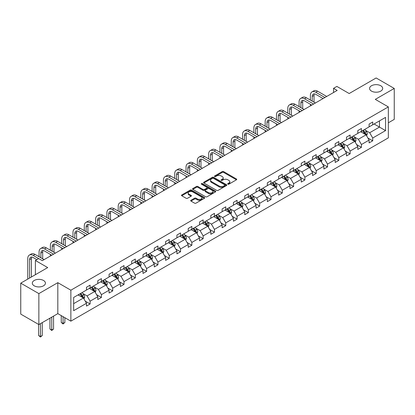 <?xml version="1.0" encoding="UTF-8"?>
<svg xmlns="http://www.w3.org/2000/svg" width="415" height="415" viewBox="0 0 415 415"><rect width="100%" height="100%" fill="white"/><g stroke="black" fill="none" stroke-linecap="round" stroke-linejoin="round"><path stroke-width="0.62" d="M43.502 280.473A6.557 3.787 0 0 0 36.359 279.648A6.557 3.787 0 0 0 32.308 283.149A6.557 3.787 0 0 0 34.227 285.826A6.557 3.787 0 0 0 41.376 286.646A6.557 3.787 0 0 0 45.427 283.149A6.557 3.787 0 0 0 43.502 280.473M380.773 85.755A6.557 3.787 0 0 0 373.625 84.93A6.557 3.787 0 0 0 369.573 88.431A6.557 3.787 0 0 0 371.498 91.108A6.557 3.787 0 0 0 378.641 91.928A6.557 3.787 0 0 0 382.692 88.431A6.557 3.787 0 0 0 380.773 85.755M227.882 184.172A0.706 0.405 0 0 0 228.878 184.172L236.436 179.804A1.006 0.581 0 0 0 236.732 179.394A1.006 0.581 0 0 0 236.436 178.984L223.633 171.592A1.006 0.581 0 0 0 222.212 171.592L214.654 175.955A0.706 0.405 0 0 0 214.446 176.245A0.706 0.405 0 0 0 214.654 176.531A0.706 0.405 0 0 0 215.65 176.531L216.625 175.965A3.221 1.857 0 0 1 221.179 175.965L222.248 176.583A3.221 1.857 0 0 1 223.187 177.895A3.221 1.857 0 0 1 222.248 179.213L221.268 179.773A0.706 0.405 0 0 0 221.06 180.063A0.706 0.405 0 0 0 221.268 180.349A0.706 0.405 0 0 0 222.264 180.349L223.244 179.783A3.221 1.857 0 0 1 227.794 179.783L228.862 180.401A3.221 1.857 0 0 1 229.806 181.718A3.221 1.857 0 0 1 228.862 183.031L227.882 183.596A0.706 0.405 0 0 0 227.679 183.881A0.706 0.405 0 0 0 227.882 184.172L227.882 183.596M388.341 122.799L394.25 119.39L394.25 88.431L376.135 77.968L349.176 93.536L336.856 86.424L333.556 88.328L333.556 92.509M38.865 324.572L57.82 313.631L57.82 282.667L38.865 293.607L38.865 324.572L20.75 314.108L20.75 283.149L47.709 267.587L35.389 260.47L35.389 274.699M38.865 293.607L20.75 283.149M190.983 200.258A1.006 0.581 0 0 0 190.687 200.668A1.006 0.581 0 0 0 190.983 201.078L194.578 203.153A1.006 0.581 0 0 0 195.999 203.153L204.393 198.308A1.006 0.581 0 0 0 204.688 197.898A1.006 0.581 0 0 0 204.393 197.488L191.59 190.096A1.006 0.581 0 0 0 190.169 190.096L181.77 194.941A1.006 0.581 0 0 0 181.48 195.351A1.006 0.581 0 0 0 181.77 195.761L186.112 198.266A1.006 0.581 0 0 0 187.533 198.266L191.128 196.191A1.006 0.581 0 0 0 191.419 195.781A1.006 0.581 0 0 0 191.128 195.372L188.975 194.127A2.692 1.551 0 0 1 188.187 193.032A2.692 1.551 0 0 1 189.847 191.595A2.692 1.551 0 0 1 192.778 191.932L201.208 196.798A2.692 1.551 0 0 1 201.996 197.898A2.692 1.551 0 0 1 200.336 199.33A2.692 1.551 0 0 1 197.405 198.993L195.999 198.183A1.006 0.581 0 0 0 194.578 198.183L190.983 200.258L190.983 201.078M35.389 260.47L38.688 258.566L42.309 260.662L337.182 90.418L333.556 88.328M57.82 282.667L70.861 290.199L388.341 106.904L388.341 137.863L70.861 321.158L70.861 290.199M394.25 88.431L375.3 99.372L388.341 106.904M216.697 190.381A1.006 0.581 0 0 0 218.119 190.381L226.512 185.536A1.006 0.581 0 0 0 226.808 185.126A1.006 0.581 0 0 0 226.512 184.711L213.709 177.319A1.006 0.581 0 0 0 212.288 177.319L203.895 182.169A1.006 0.581 0 0 0 203.599 182.579A1.006 0.581 0 0 0 203.895 182.989L216.697 190.381M201.721 184.322A0.706 0.405 0 0 1 202.437 184.421L202.437 183.586L215.452 191.102A1.006 0.581 0 0 1 215.748 191.512A1.006 0.581 0 0 1 215.452 191.922L207.059 196.767A1.006 0.581 0 0 1 205.638 196.767L192.835 189.375L196.425 187.315L196.425 186.48L192.835 188.555A1.006 0.581 0 0 0 192.539 188.965A1.006 0.581 0 0 0 192.835 189.375L192.835 188.555M196.425 187.315A1.006 0.581 0 0 1 197.846 187.315L197.846 186.48A1.006 0.581 0 0 0 196.425 186.48M197.846 186.48L203.039 189.479A1.006 0.581 0 0 0 204.465 189.479L206.846 188.104A1.006 0.581 0 0 0 207.142 187.689A1.006 0.581 0 0 0 206.846 187.279L201.441 184.161A0.706 0.405 0 0 1 201.234 183.871A0.706 0.405 0 0 1 201.669 183.497A0.706 0.405 0 0 1 202.437 183.586M73.652 297.456L86.481 290.054L86.481 287.247L90.102 285.157L90.102 287.958L97.784 283.523L97.784 280.722L101.405 278.631L101.405 281.432L109.088 276.997L109.088 274.196L112.714 272.105L112.714 274.906L120.392 270.471L120.392 267.67L124.018 265.574L124.018 268.381L131.7 263.945L131.7 261.139L135.321 259.048L135.321 261.855L143.004 257.419L143.004 254.613L146.625 252.522L146.625 255.324L154.307 250.888L154.307 248.087L157.933 245.996L157.933 248.798L165.611 244.362L165.611 241.561L169.237 239.471L169.237 242.272L176.92 237.837L176.92 235.035L180.541 232.94L180.541 235.746L188.223 231.311L188.223 228.509L191.849 226.414L191.849 229.22L199.527 224.785L199.527 221.978L203.153 219.888L203.153 222.689L210.836 218.259L210.836 215.452L214.456 213.362L214.456 216.163L222.139 211.728L222.139 208.927L225.76 206.836L225.76 209.637L233.443 205.202L233.443 202.401L237.069 200.305L237.069 203.111L244.746 198.676L244.746 195.875L248.372 193.779L248.372 196.585L256.055 192.15L256.055 189.344L259.676 187.253L259.676 190.054L267.359 185.624L267.359 182.818L270.979 180.727L270.979 183.529L278.662 179.093L278.662 176.292L282.288 174.201L282.288 177.003L289.971 172.567L289.971 169.766L293.592 167.67L293.592 170.477L301.274 166.042L301.274 163.24L304.895 161.144L304.895 163.951L312.578 159.516L312.578 156.709L316.204 154.619L316.204 157.42L323.882 152.99L323.882 150.183L327.508 148.093L327.508 150.894L335.19 146.459L335.19 143.657L338.811 141.567L338.811 144.368L346.494 139.933L346.494 137.132L350.115 135.041L350.115 137.842L357.797 133.407L357.797 130.606L361.424 128.51L361.424 131.316L369.106 126.881L369.106 124.075L372.727 121.984L372.727 124.791L385.556 117.383L385.556 130.606L372.727 138.008L372.727 140.815L369.106 142.905L369.106 140.099L361.424 144.534L361.424 147.341L357.797 149.431L357.797 146.63L350.115 151.065L350.115 153.866L346.494 155.957L346.494 153.156L338.811 157.591L338.811 160.392L335.19 162.483L335.19 159.682L327.508 164.117L327.508 166.918L323.882 169.014L323.882 166.208L316.204 170.643L316.204 173.449L312.578 175.54L312.578 172.733L304.895 177.169L304.895 179.975L301.274 182.066L301.274 179.264L293.592 183.7L293.592 186.501L289.971 188.592L289.971 185.79L282.288 190.226L282.288 193.027L278.662 195.117L278.662 192.316L270.979 196.751L270.979 199.553L267.359 201.649L267.359 198.842L259.676 203.277L259.676 206.084L256.055 208.174L256.055 205.368L248.372 209.803L248.372 212.61L244.746 214.7L244.746 211.899L237.069 216.334L237.069 219.136L233.443 221.226L233.443 218.425L225.76 222.86L225.76 225.661L222.139 227.752L222.139 224.951L214.456 229.386L214.456 232.187L210.836 234.283L210.836 231.477L203.153 235.912L203.153 238.718L199.527 240.809L199.527 238.003L191.849 242.438L191.849 245.244L188.223 247.335L188.223 244.534L180.541 248.969L180.541 251.77L176.92 253.861L176.92 251.059L169.237 255.495L169.237 258.296L165.611 260.387L165.611 257.585L157.933 262.021L157.933 264.822L154.307 266.918L154.307 264.111L146.625 268.546L146.625 271.348L143.004 273.444L143.004 270.637L135.321 275.072L135.321 277.879L131.7 279.969L131.7 277.168L124.018 281.598L124.018 284.405L120.392 286.495L120.392 283.694L112.714 288.129L112.714 290.931L109.088 293.021L109.088 290.22L101.405 294.655L101.405 297.456L97.784 299.552L97.784 296.746L90.102 301.181L90.102 303.982L86.481 306.078L86.481 303.272L73.652 310.679L73.652 297.456M89.375 288.378L94.739 291.475L87.057 295.911L82.865 293.488M87.057 295.911L90.102 301.181M94.739 291.475L97.784 296.746M86.481 289.385L87.057 289.717L90.102 287.958M100.684 281.852L106.043 284.949L98.365 289.385L94.169 286.962M98.365 289.385L101.405 294.655M106.043 284.949L109.088 290.22M97.784 282.854L98.365 283.191L101.405 281.432M111.988 275.327L117.352 278.424L109.669 282.854L105.472 280.436M109.669 282.854L112.714 288.129M117.352 278.424L120.392 283.694M109.088 276.328L109.669 276.665L112.714 274.906M123.291 268.796L128.655 271.892L120.973 276.328L116.781 273.905M120.973 276.328L124.018 281.598M128.655 271.892L131.7 277.168M120.392 269.802L120.973 270.139L124.018 268.381M134.595 262.27L139.959 265.367L132.276 269.802L128.085 267.379M132.276 269.802L135.321 275.072M139.959 265.367L143.004 270.637M131.7 263.276L132.276 263.608L135.321 261.855M145.904 255.744L151.262 258.841L143.585 263.276L139.388 260.853M143.585 263.276L146.625 268.546M151.262 258.841L154.307 264.111M143.004 256.75L143.585 257.082L146.625 255.324M157.207 249.218L162.571 252.315L154.888 256.75L150.692 254.328M154.888 256.75L157.933 262.021M162.571 252.315L165.611 257.585M154.307 250.219L154.888 250.556L157.933 248.798M168.511 242.692L173.875 245.789L166.192 250.219L162 247.802M166.192 250.219L169.237 255.495M173.875 245.789L176.92 251.059M165.611 243.693L166.192 244.03L169.237 242.272M179.82 236.161L185.178 239.258L177.501 243.693L173.304 241.271M177.501 243.693L180.541 248.969M185.178 239.258L188.223 244.534M176.92 237.167L177.501 237.505L180.541 235.746M191.123 229.635L196.487 232.732L188.804 237.167L184.608 234.745M188.804 237.167L191.849 242.438M196.487 232.732L199.527 238.003M188.223 230.641L188.804 230.973L191.849 229.22M202.427 223.109L207.791 226.206L200.108 230.641L195.916 228.219M200.108 230.641L203.153 235.912M207.791 226.206L210.836 231.477M199.527 224.116L200.108 224.448L203.153 222.689M213.73 216.583L219.094 219.68L211.411 224.116L207.22 221.693M211.411 224.116L214.456 229.386M219.094 219.68L222.139 224.951M210.836 217.585L211.411 217.922L214.456 216.163M225.039 210.057L230.398 213.154L222.72 217.585L218.523 215.167M222.72 217.585L225.76 222.86M230.398 213.154L233.443 218.425M222.139 211.059L222.72 211.396L225.76 209.637M236.343 203.532L241.706 206.623L234.024 211.059L229.827 208.636M234.024 211.059L237.069 216.334M241.706 206.623L244.746 211.899M233.443 204.533L234.024 204.87L237.069 203.111M247.646 197.001L253.01 200.097L245.327 204.533L241.136 202.11M245.327 204.533L248.372 209.803M253.01 200.097L256.055 205.368M244.746 198.007L245.327 198.339L248.372 196.585M258.95 190.475L264.314 193.572L256.631 198.007L252.439 195.584M256.631 198.007L259.676 203.277M264.314 193.572L267.359 198.842M256.055 191.481L256.631 191.813L259.676 190.054M270.258 183.949L275.622 187.046L267.94 191.481L263.743 189.058M267.94 191.481L270.979 196.751M275.622 187.046L278.662 192.316M267.359 184.95L267.94 185.287L270.979 183.529M281.562 177.423L286.926 180.52L279.243 184.955L275.046 182.533M279.243 184.955L282.288 190.226M286.926 180.52L289.971 185.79M278.662 178.424L279.243 178.761L282.288 177.003M292.865 170.897L298.229 173.989L290.547 178.424L286.355 176.001M290.547 178.424L293.592 183.7M298.229 173.989L301.274 179.264M289.971 171.898L290.547 172.235L293.592 170.477M304.174 164.366L309.533 167.463L301.855 171.898L297.659 169.476M301.855 171.898L304.895 177.169M309.533 167.463L312.578 172.733M301.274 165.372L301.855 165.704L304.895 163.951M315.478 157.84L320.842 160.937L313.159 165.372L308.962 162.95M313.159 165.372L316.204 170.643M320.842 160.937L323.882 166.208M312.578 158.846L313.159 159.178L316.204 157.42M326.781 151.314L332.145 154.411L324.463 158.846L320.271 156.424M324.463 158.846L327.508 164.117M332.145 154.411L335.19 159.682M323.882 152.321L324.463 152.653L327.508 150.894M338.085 144.788L343.449 147.885L335.766 152.321L331.575 149.898M335.766 152.321L338.811 157.591M343.449 147.885L346.494 153.156M335.19 145.79L335.766 146.127L338.811 144.368M349.394 138.262L354.752 141.354L347.075 145.79L342.878 143.372M347.075 145.79L350.115 151.065M354.752 141.354L357.797 146.63M346.494 139.264L347.075 139.601L350.115 137.842M360.697 131.731L366.061 134.828L358.378 139.264L354.182 136.841M358.378 139.264L361.424 144.534M366.061 134.828L369.106 140.099M357.797 132.738L358.378 133.07L361.424 131.316M374.102 123.992L379.466 127.089L369.682 132.738L365.49 130.315M369.682 132.738L372.727 138.008M385.556 130.606L379.466 127.089L379.466 120.895L385.556 117.383M57.82 313.631L70.861 321.158M369.106 126.212L369.682 126.544L372.727 124.791M73.652 303.65L83.436 298.001L78.072 294.904M83.436 298.001L86.481 303.272M367.908 138.029L372.727 140.815M356.604 144.555L361.424 147.341M345.296 151.086L350.115 153.866M333.992 157.612L338.811 160.392M322.688 164.138L327.508 166.918M311.385 170.664L316.204 173.449M300.076 177.189L304.895 179.975M288.773 183.721L293.592 186.501M277.469 190.246L282.288 193.027M266.165 196.772L270.979 199.553M254.857 203.298L259.676 206.084M243.553 209.824L248.372 212.61M232.25 216.355L237.069 219.136M220.941 222.881L225.76 225.661M209.637 229.407L214.456 232.187M198.334 235.933L203.153 238.718M187.03 242.459L191.849 245.244M175.721 248.99L180.541 251.77M164.418 255.516L169.237 258.296M153.114 262.041L157.933 264.822M141.806 268.567L146.625 271.348M130.502 275.093L135.321 277.879M119.198 281.624L124.018 284.405M107.895 288.15L112.714 290.931M96.586 294.676L101.405 297.456M85.283 301.202L90.102 303.982M228.167 184.27L228.862 183.866A3.221 1.857 0 0 0 229.806 182.553L229.806 181.718M223.187 177.895L223.187 178.735A3.221 1.857 0 0 1 222.248 180.048L221.548 180.447M236.426 179.814L223.633 172.427A1.006 0.581 0 0 0 222.212 172.427L214.934 176.629M226.512 184.711L226.512 185.536L213.709 178.16A1.006 0.581 0 0 0 212.288 178.16L203.91 182.994M224.738 185.412A0.706 0.405 0 0 0 224.94 185.126A0.706 0.405 0 0 0 224.738 184.836L213.497 178.346A0.706 0.405 0 0 0 212.501 178.346L211.468 178.943A3.221 1.857 0 0 0 210.53 180.26A3.221 1.857 0 0 0 211.468 181.573L219.151 186.008A3.221 1.857 0 0 0 223.706 186.008L224.738 185.412L224.738 186.247A0.706 0.405 0 0 0 224.94 185.962L224.94 185.126M210.53 180.26L210.53 181.096A3.221 1.857 0 0 0 211.468 182.408L211.468 181.573M224.738 186.247L223.706 186.843A3.221 1.857 0 0 1 219.151 186.843L211.468 182.408M197.846 187.315L203.039 190.314A1.006 0.581 0 0 0 204.465 190.314L206.846 188.939A1.006 0.581 0 0 0 207.142 188.529L207.142 187.689M202.437 184.421L215.442 191.927M208.429 192.586A2.692 1.551 0 0 0 211.36 192.923A2.692 1.551 0 0 0 213.025 191.491A2.692 1.551 0 0 0 212.236 190.392L209.264 188.675A1.006 0.581 0 0 0 207.842 188.675L205.461 190.054A1.006 0.581 0 0 0 205.166 190.464A1.006 0.581 0 0 0 205.461 190.874L208.429 192.586L208.429 193.426A2.692 1.551 0 0 0 211.36 193.763A2.692 1.551 0 0 0 213.025 192.327L213.025 191.491M205.166 190.464L205.166 191.299A1.006 0.581 0 0 0 205.461 191.709L205.461 190.874M208.429 193.426L205.461 191.709M201.996 197.898L201.996 198.733A2.692 1.551 0 0 1 200.336 200.17A2.692 1.551 0 0 1 197.405 199.833L195.999 199.018A1.006 0.581 0 0 0 194.578 199.018L190.999 201.088M188.187 193.032L188.187 193.867A2.692 1.551 0 0 0 188.975 194.967L188.975 194.127M191.113 196.202L188.975 194.967M204.393 197.488L204.393 198.308L191.59 190.931A1.006 0.581 0 0 0 190.169 190.931L181.786 195.771M366.611 135.783L367.275 133.858A2.718 1.567 -120 0 0 366.409 131.545L364.785 129.376M361.864 132.406L361.159 131.467M365.657 134.6L365.812 133.972A2.718 1.567 -120 0 0 365.034 132.344L363.405 130.17M362.726 130.564L364.515 132.95A1.385 0.799 60 0 1 364.769 133.371L365.812 133.972M362.539 130.673L364.163 132.841A2.718 1.567 60 0 1 364.842 134.128M310.389 100.093L310.389 95.409A7.688 4.435 60 0 1 311.981 91.891L313.792 90.844A7.688 4.435 60 0 1 317.636 91.222L326.709 96.462M311.981 91.891A7.688 4.435 60 0 1 315.825 92.27L324.898 97.509M323.088 98.557L315.825 94.361A5.125 2.957 -120 0 0 313.263 94.106A5.125 2.957 -120 0 0 312.199 96.456L312.199 101.141M314.337 93.873A5.125 2.957 -120 0 0 314.015 95.409L314.015 102.189M310.389 105.887L310.389 104.279M355.307 142.309L355.971 140.384A2.718 1.567 -120 0 0 355.105 138.071L353.476 135.902M350.561 138.937L349.855 137.993M354.353 141.126L354.503 140.503A2.718 1.567 -120 0 0 353.73 138.869L352.102 136.696M351.422 137.09L353.212 139.482A1.385 0.799 60 0 1 353.461 139.902L354.503 140.503M351.23 137.199L352.859 139.367A2.718 1.567 60 0 1 353.533 140.654M343.999 148.84L344.668 146.91A2.718 1.567 -120 0 0 343.802 144.602L342.173 142.428M339.257 145.463L338.552 144.519M343.049 147.652L343.2 147.029A2.718 1.567 -120 0 0 342.422 145.395L340.798 143.222M340.118 143.616L341.908 146.007A1.385 0.799 60 0 1 342.157 146.428L343.2 147.029M339.927 143.725L341.555 145.898A2.718 1.567 60 0 1 342.23 147.18M299.085 106.624L299.085 101.934A7.688 4.435 60 0 1 300.678 98.417L302.488 97.369A7.688 4.435 60 0 1 306.332 97.753L315.405 102.987M300.678 98.417A7.688 4.435 60 0 1 304.522 98.796L313.595 104.035M311.779 105.083L304.522 100.892A5.125 2.957 -120 0 0 301.959 100.638A5.125 2.957 -120 0 0 300.896 102.982L300.896 107.667M303.028 100.399A5.125 2.957 -120 0 0 302.706 101.934L302.706 108.714M299.085 112.413L299.085 110.805M287.782 113.15L287.782 108.46A7.688 4.435 60 0 1 289.374 104.943L291.185 103.895A7.688 4.435 60 0 1 295.029 104.279L304.102 109.519M289.374 104.943A7.688 4.435 60 0 1 293.213 105.327L302.286 110.561M300.476 111.609L293.213 107.418A5.125 2.957 -120 0 0 290.65 107.163A5.125 2.957 -120 0 0 289.592 109.508L289.592 114.192M291.724 106.925A5.125 2.957 -120 0 0 291.403 108.46L291.403 115.24M287.782 118.939L287.782 117.331M332.695 155.366L333.364 153.441A2.718 1.567 -120 0 0 332.498 151.127L330.869 148.954M327.949 151.989L327.243 151.044M331.746 154.178L331.896 153.555A2.718 1.567 -120 0 0 331.118 151.921L329.489 149.748M328.81 150.142L330.599 152.533A1.385 0.799 60 0 1 330.854 152.953L331.896 153.555M328.623 150.251L330.247 152.424A2.718 1.567 60 0 1 330.926 153.706M276.473 119.676L276.473 114.991A7.688 4.435 60 0 1 278.066 111.469L279.881 110.426A7.688 4.435 60 0 1 283.72 110.805L292.793 116.044M278.066 111.469A7.688 4.435 60 0 1 281.91 111.853L290.982 117.087M289.172 118.135L281.91 113.943A5.125 2.957 -120 0 0 279.347 113.689A5.125 2.957 -120 0 0 278.289 116.034L278.289 120.724M280.421 113.451A5.125 2.957 -120 0 0 280.099 114.991L280.099 121.766M276.473 125.465L276.473 123.857M321.392 161.892L322.056 159.967A2.718 1.567 -120 0 0 321.189 157.653L319.566 155.48M316.645 158.514L315.94 157.576M320.437 160.704L320.593 160.081A2.718 1.567 -120 0 0 319.815 158.447L318.186 156.279M317.506 156.668L319.296 159.059A1.385 0.799 60 0 1 319.55 159.479L320.593 160.081M317.319 156.777L318.943 158.95A2.718 1.567 60 0 1 319.623 160.232M265.169 126.202L265.169 121.517A7.688 4.435 60 0 1 266.762 118L268.572 116.952A7.688 4.435 60 0 1 272.416 117.331L281.489 122.57M266.762 118A7.688 4.435 60 0 1 270.606 118.379L279.679 123.618M277.868 124.661L270.606 120.469A5.125 2.957 -120 0 0 268.043 120.215A5.125 2.957 -120 0 0 266.98 122.56L266.98 127.249M269.112 119.982A5.125 2.957 -120 0 0 268.796 121.517L268.796 128.292M265.169 131.991L265.169 130.388M310.088 168.417L310.752 166.493A2.718 1.567 -120 0 0 309.886 164.179L308.257 162.011M305.341 165.04L304.636 164.101M309.134 167.235L309.284 166.607A2.718 1.567 -120 0 0 308.511 164.973L306.882 162.804M306.203 163.199L307.992 165.585A1.385 0.799 60 0 1 308.241 166.005L309.284 166.607M306.011 163.308L307.639 165.476A2.718 1.567 60 0 1 308.314 166.757M253.866 132.727L253.866 128.043A7.688 4.435 60 0 1 255.458 124.526L257.269 123.478A7.688 4.435 60 0 1 261.113 123.857L270.186 129.096M255.458 124.526A7.688 4.435 60 0 1 259.302 124.905L268.375 130.144M266.56 131.192L259.302 126.995A5.125 2.957 -120 0 0 256.74 126.741A5.125 2.957 -120 0 0 255.676 129.091L255.676 133.775M257.808 126.508A5.125 2.957 -120 0 0 257.487 128.043L257.487 134.823M253.866 138.522L253.866 136.914M298.779 174.943L299.448 173.019A2.718 1.567 -120 0 0 298.582 170.705L296.953 168.537M294.038 171.571L293.332 170.627M297.83 173.761L297.98 173.138A2.718 1.567 -120 0 0 297.202 171.504L295.579 169.33M294.894 169.725L296.689 172.116A1.385 0.799 60 0 1 296.938 172.536L297.98 173.138M294.707 169.834L296.336 172.002A2.718 1.567 60 0 1 297.01 173.288M242.562 139.258L242.562 134.569A7.688 4.435 60 0 1 244.15 131.052L245.965 130.004A7.688 4.435 60 0 1 249.809 130.388L258.882 135.622M244.15 131.052A7.688 4.435 60 0 1 247.994 131.431L257.067 136.67M255.256 137.718L247.994 133.526A5.125 2.957 -120 0 0 245.431 133.272A5.125 2.957 -120 0 0 244.373 135.617L244.373 140.301M246.505 133.033A5.125 2.957 -120 0 0 246.183 134.569L246.183 141.349M242.562 145.048L242.562 143.44M287.476 181.469L288.14 179.545A2.718 1.567 -120 0 0 287.273 177.236L285.65 175.063M282.729 178.097L282.024 177.153M286.526 180.286L286.677 179.664A2.718 1.567 -120 0 0 285.899 178.03L284.27 175.856M283.59 176.251L285.38 178.642A1.385 0.799 60 0 1 285.634 179.062L286.677 179.664M283.404 176.359L285.027 178.533A2.718 1.567 60 0 1 285.707 179.814M231.254 145.784L231.254 141.095A7.688 4.435 60 0 1 232.846 137.578L234.657 136.53A7.688 4.435 60 0 1 238.501 136.914L247.573 142.153M232.846 137.578A7.688 4.435 60 0 1 236.69 137.956L245.763 143.196M243.953 144.244L236.69 140.052A5.125 2.957 -120 0 0 234.127 139.798A5.125 2.957 -120 0 0 233.069 142.143L233.069 146.827M235.201 139.559A5.125 2.957 -120 0 0 234.88 141.095L234.88 147.875M231.254 151.574L231.254 149.965M276.172 188L276.836 186.076A2.718 1.567 -120 0 0 275.97 183.762L274.341 181.588M271.426 184.623L270.72 183.679M275.218 186.812L275.373 186.19A2.718 1.567 -120 0 0 274.595 184.556L272.966 182.382M272.287 182.776L274.076 185.168A1.385 0.799 60 0 1 274.331 185.588L275.373 186.19M272.095 182.885L273.724 185.059A2.718 1.567 60 0 1 274.403 186.34M219.95 152.31L219.95 147.626A7.688 4.435 60 0 1 221.543 144.104L223.353 143.061A7.688 4.435 60 0 1 227.197 143.44L236.27 148.679M221.543 144.104A7.688 4.435 60 0 1 225.387 144.487L234.459 149.722M232.644 150.769L225.387 146.578A5.125 2.957 -120 0 0 222.824 146.324A5.125 2.957 -120 0 0 221.76 148.669L221.76 153.358M223.893 146.085A5.125 2.957 -120 0 0 223.571 147.626L223.571 154.401M219.95 158.099L219.95 156.491M264.863 194.526L265.533 192.602A2.718 1.567 -120 0 0 264.666 190.288L263.037 188.114M260.122 191.149L259.417 190.21M263.914 193.338L264.065 192.716A2.718 1.567 -120 0 0 263.286 191.082L261.663 188.913M260.983 189.302L262.773 191.694A1.385 0.799 60 0 1 263.022 192.114L264.065 192.716M260.791 189.411L262.42 191.585A2.718 1.567 60 0 1 263.094 192.866M208.646 158.836L208.646 154.152A7.688 4.435 60 0 1 210.239 150.629L212.049 149.587A7.688 4.435 60 0 1 215.893 149.965L224.966 155.205M210.239 150.629A7.688 4.435 60 0 1 214.078 151.013L223.151 156.253M221.34 157.295L214.078 153.104A5.125 2.957 -120 0 0 211.52 152.85A5.125 2.957 -120 0 0 210.457 155.194L210.457 159.884M212.589 152.616A5.125 2.957 -120 0 0 212.267 154.152L212.267 160.927M208.646 164.625L208.646 163.022M253.56 201.052L254.229 199.127A2.718 1.567 -120 0 0 253.363 196.814L251.734 194.645M248.813 197.675L248.108 196.736M252.611 199.869L252.761 199.242A2.718 1.567 -120 0 0 251.983 197.607L250.354 195.439M249.674 195.833L251.469 198.22A1.385 0.799 60 0 1 251.718 198.64L252.761 199.242M249.488 195.942L251.111 198.111A2.718 1.567 60 0 1 251.791 199.392M197.338 165.362L197.338 160.678A7.688 4.435 60 0 1 198.93 157.161L200.746 156.113A7.688 4.435 60 0 1 204.585 156.491L213.658 161.731M198.93 157.161A7.688 4.435 60 0 1 202.774 157.539L211.847 162.779M210.037 163.821L202.774 159.63A5.125 2.957 -120 0 0 200.212 159.376A5.125 2.957 -120 0 0 199.153 161.726L199.153 166.41M201.285 159.142A5.125 2.957 -120 0 0 200.964 160.678L200.964 167.458M197.338 171.156L197.338 169.548M242.256 207.578L242.92 205.653A2.718 1.567 -120 0 0 242.054 203.34L240.43 201.171M237.51 204.206L236.804 203.262M241.302 206.395L241.457 205.773A2.718 1.567 -120 0 0 240.679 204.139L239.05 201.965M238.371 202.359L240.161 204.745A1.385 0.799 60 0 1 240.415 205.166L241.457 205.773M238.184 202.468L239.808 204.637A2.718 1.567 60 0 1 240.487 205.923M186.034 171.888L186.034 167.204A7.688 4.435 60 0 1 187.627 163.686L189.437 162.638A7.688 4.435 60 0 1 193.281 163.022L202.354 168.257M187.627 163.686A7.688 4.435 60 0 1 191.471 164.065L200.544 169.304M198.733 170.352L191.471 166.161A5.125 2.957 -120 0 0 188.908 165.907A5.125 2.957 -120 0 0 187.845 168.251L187.845 172.936M189.982 165.668A5.125 2.957 -120 0 0 189.66 167.204L189.66 173.984M186.034 177.682L186.034 176.074M230.953 214.104L231.617 212.179A2.718 1.567 -120 0 0 230.75 209.871L229.122 207.697M226.206 210.732L225.501 209.788M229.998 212.921L230.149 212.298A2.718 1.567 -120 0 0 229.376 210.664L227.747 208.491M227.067 208.885L228.857 211.276A1.385 0.799 60 0 1 229.106 211.697L230.149 212.298M226.875 208.994L228.504 211.168A2.718 1.567 60 0 1 229.179 212.449M174.731 178.419L174.731 173.729A7.688 4.435 60 0 1 176.323 170.212L178.134 169.164A7.688 4.435 60 0 1 181.978 169.548L191.05 174.788M176.323 170.212A7.688 4.435 60 0 1 180.167 170.591L189.24 175.83M187.424 176.878L180.167 172.687A5.125 2.957 -120 0 0 177.604 172.433A5.125 2.957 -120 0 0 176.541 174.777L176.541 179.462M178.673 172.194A5.125 2.957 -120 0 0 178.351 173.729L178.351 180.509M174.731 184.208L174.731 182.6M219.644 220.635L220.313 218.71A2.718 1.567 -120 0 0 219.447 216.397L217.818 214.223M214.903 217.258L214.197 216.314M218.695 219.447L218.845 218.824A2.718 1.567 -120 0 0 218.067 217.19L216.443 215.017M215.759 215.411L217.553 217.802A1.385 0.799 60 0 1 217.802 218.223L218.845 218.824M215.572 215.52L217.201 217.693A2.718 1.567 60 0 1 217.875 218.975M163.427 184.945L163.427 180.26A7.688 4.435 60 0 1 165.014 176.738L166.83 175.695A7.688 4.435 60 0 1 170.674 176.074L179.747 181.314M165.014 176.738A7.688 4.435 60 0 1 168.858 177.122L177.931 182.356M176.121 183.404L168.858 179.213A5.125 2.957 -120 0 0 166.296 178.958A5.125 2.957 -120 0 0 165.237 181.303L165.237 185.993M167.37 178.72A5.125 2.957 -120 0 0 167.048 180.26L167.048 187.035M163.427 190.734L163.427 189.126M208.34 227.161L209.01 225.236A2.718 1.567 -120 0 0 208.138 222.922L206.514 220.749M203.594 223.784L202.888 222.845M207.391 225.973L207.542 225.35A2.718 1.567 -120 0 0 206.763 223.716L205.135 221.548M204.455 221.937L206.245 224.328A1.385 0.799 60 0 1 206.499 224.748L207.542 225.35M204.268 222.046L205.892 224.219A2.718 1.567 60 0 1 206.571 225.501M152.118 191.471L152.118 186.786A7.688 4.435 60 0 1 153.711 183.264L155.521 182.221A7.688 4.435 60 0 1 159.365 182.6L168.438 187.839M153.711 183.264A7.688 4.435 60 0 1 157.555 183.648L166.628 188.887M164.817 189.93L157.555 185.738A5.125 2.957 -120 0 0 154.992 185.484A5.125 2.957 -120 0 0 153.934 187.829L153.934 192.519M156.066 185.251A5.125 2.957 -120 0 0 155.744 186.786L155.744 193.561M152.118 197.26L152.118 195.657M197.037 233.687L197.701 231.762A2.718 1.567 -120 0 0 196.835 229.448L195.211 227.28M192.29 230.309L191.585 229.371M196.082 232.504L196.238 231.876A2.718 1.567 -120 0 0 195.46 230.242L193.831 228.074M193.151 228.463L194.941 230.854A1.385 0.799 60 0 1 195.195 231.274L196.238 231.876M192.959 228.577L194.588 230.745A2.718 1.567 60 0 1 195.268 232.026M140.815 197.997L140.815 193.312A7.688 4.435 60 0 1 142.407 189.795L144.218 188.747A7.688 4.435 60 0 1 148.062 189.126L157.135 194.365M142.407 189.795A7.688 4.435 60 0 1 146.251 190.174L155.324 195.413M153.514 196.456L146.251 192.264A5.125 2.957 -120 0 0 143.689 192.01A5.125 2.957 -120 0 0 142.625 194.36L142.625 199.044M144.757 191.777A5.125 2.957 -120 0 0 144.441 193.312L144.441 200.092M140.815 203.786L140.815 202.183M185.728 240.212L186.397 238.288A2.718 1.567 -120 0 0 185.531 235.974L183.902 233.806M180.987 236.841L180.281 235.896M184.779 239.03L184.929 238.407A2.718 1.567 -120 0 0 184.151 236.773L182.527 234.6M181.848 234.994L183.638 237.38A1.385 0.799 60 0 1 183.887 237.8L184.929 238.407M181.656 235.103L183.285 237.271A2.718 1.567 60 0 1 183.959 238.558M129.511 204.522L129.511 199.838A7.688 4.435 60 0 1 131.104 196.321L132.914 195.273A7.688 4.435 60 0 1 136.758 195.657L145.831 200.891M131.104 196.321A7.688 4.435 60 0 1 134.948 196.7L144.015 201.939M142.205 202.987L134.948 198.795A5.125 2.957 -120 0 0 132.385 198.541A5.125 2.957 -120 0 0 131.322 200.886L131.322 205.57M133.454 198.303A5.125 2.957 -120 0 0 133.132 199.838L133.132 206.618M129.511 210.317L129.511 208.709M174.425 246.738L175.094 244.814A2.718 1.567 -120 0 0 174.227 242.505L172.599 240.332M169.678 243.366L168.972 242.422M173.475 245.556L173.626 244.933A2.718 1.567 -120 0 0 172.847 243.299L171.224 241.125M170.539 241.52L172.334 243.911A1.385 0.799 60 0 1 172.583 244.331L173.626 244.933M170.352 241.629L171.981 243.802A2.718 1.567 60 0 1 172.656 245.083M118.202 211.053L118.202 206.364A7.688 4.435 60 0 1 119.795 202.847L121.611 201.799A7.688 4.435 60 0 1 125.449 202.183L134.522 207.422M119.795 202.847A7.688 4.435 60 0 1 123.639 203.226L132.712 208.465M130.901 209.513L123.639 205.321A5.125 2.957 -120 0 0 121.076 205.067A5.125 2.957 -120 0 0 120.018 207.412L120.018 212.096M122.15 204.828A5.125 2.957 -120 0 0 121.828 206.364L121.828 213.144M118.202 216.843L118.202 215.235M163.121 253.269L163.785 251.345A2.718 1.567 -120 0 0 162.919 249.031L161.295 246.858M158.374 249.892L157.669 248.948M162.166 252.081L162.322 251.459A2.718 1.567 -120 0 0 161.544 249.825L159.915 247.651M159.236 248.046L161.025 250.437A1.385 0.799 60 0 1 161.279 250.857L162.322 251.459M159.049 248.154L160.672 250.328A2.718 1.567 60 0 1 161.352 251.609M106.899 217.579L106.899 212.895A7.688 4.435 60 0 1 108.491 209.373L110.302 208.33A7.688 4.435 60 0 1 114.146 208.709L123.219 213.948M108.491 209.373A7.688 4.435 60 0 1 112.335 209.757L121.408 214.991M119.598 216.039L112.335 211.847A5.125 2.957 -120 0 0 109.773 211.593A5.125 2.957 -120 0 0 108.709 213.938L108.709 218.622M110.847 211.354A5.125 2.957 -120 0 0 110.525 212.895L110.525 219.67M106.899 223.369L106.899 221.76M151.817 259.795L152.481 257.871A2.718 1.567 -120 0 0 151.615 255.557L149.986 253.383M147.071 256.418L146.365 255.479M150.863 258.607L151.013 257.985A2.718 1.567 -120 0 0 150.24 256.351L148.612 254.182M147.932 254.571L149.722 256.963A1.385 0.799 60 0 1 149.971 257.383L151.013 257.985M147.74 254.68L149.369 256.854A2.718 1.567 60 0 1 150.043 258.135M95.595 224.105L95.595 219.421A7.688 4.435 60 0 1 97.188 215.899L98.998 214.856A7.688 4.435 60 0 1 102.842 215.235L111.915 220.474M97.188 215.899A7.688 4.435 60 0 1 101.032 216.282L110.105 221.522M108.289 222.565L101.032 218.373A5.125 2.957 -120 0 0 98.469 218.119A5.125 2.957 -120 0 0 97.406 220.464L97.406 225.153M99.538 217.885A5.125 2.957 -120 0 0 99.216 219.421L99.216 226.196M95.595 229.894L95.595 228.292M140.509 266.321L141.178 264.397A2.718 1.567 -120 0 0 140.312 262.083L138.683 259.909M135.767 262.944L135.062 262.005M139.559 265.133L139.71 264.511A2.718 1.567 -120 0 0 138.932 262.877L137.308 260.708M136.628 261.097L138.418 263.489A1.385 0.799 60 0 1 138.667 263.909L139.71 264.511M136.436 261.211L138.065 263.38A2.718 1.567 60 0 1 138.74 264.661M84.292 230.631L84.292 225.947A7.688 4.435 60 0 1 85.884 222.43L87.695 221.382A7.688 4.435 60 0 1 91.539 221.76L100.612 227M85.884 222.43A7.688 4.435 60 0 1 89.723 222.808L98.796 228.048M96.986 229.09L89.723 224.899A5.125 2.957 -120 0 0 87.16 224.645A5.125 2.957 -120 0 0 86.102 226.995L86.102 231.679M88.234 224.411A5.125 2.957 -120 0 0 87.913 225.947L87.913 232.727M84.292 236.42L84.292 234.817M129.205 272.847L129.874 270.922A2.718 1.567 -120 0 0 129.003 268.609L127.379 266.44M124.459 269.47L123.753 268.531M128.256 271.664L128.406 271.037A2.718 1.567 -120 0 0 127.628 269.408L125.999 267.234M125.32 267.628L127.109 270.015A1.385 0.799 60 0 1 127.364 270.435L128.406 271.037M125.133 267.737L126.757 269.906A2.718 1.567 60 0 1 127.436 271.192M72.983 237.157L72.983 232.473A7.688 4.435 60 0 1 74.576 228.956L76.391 227.908A7.688 4.435 60 0 1 80.23 228.292L89.303 233.526M74.576 228.956A7.688 4.435 60 0 1 78.419 229.334L87.492 234.574M85.682 235.621L78.419 231.425A5.125 2.957 -120 0 0 75.857 231.176A5.125 2.957 -120 0 0 74.799 233.521L74.799 238.205M76.931 230.937A5.125 2.957 -120 0 0 76.609 232.473L76.609 239.253M72.983 242.951L72.983 241.343M117.902 279.373L118.566 277.448A2.718 1.567 -120 0 0 117.699 275.14L116.076 272.966M113.155 276.001L112.449 275.057M116.947 278.19L117.103 277.568A2.718 1.567 -120 0 0 116.325 275.933L114.696 273.76M114.016 274.154L115.806 276.546A1.385 0.799 60 0 1 116.06 276.966L117.103 277.568M113.829 274.263L115.453 276.437A2.718 1.567 60 0 1 116.133 277.718M61.679 243.688L61.679 238.999A7.688 4.435 60 0 1 63.272 235.481L65.082 234.434A7.688 4.435 60 0 1 68.926 234.817L77.999 240.057M63.272 235.481A7.688 4.435 60 0 1 67.116 235.86L76.189 241.099M74.378 242.147L67.116 237.956A5.125 2.957 -120 0 0 64.553 237.702A5.125 2.957 -120 0 0 63.49 240.046L63.49 244.731M65.622 237.463A5.125 2.957 -120 0 0 65.305 238.999L65.305 245.779M61.679 249.477L61.679 247.869M106.598 285.904L107.262 283.979A2.718 1.567 -120 0 0 106.396 281.666L104.767 279.492M101.851 282.527L101.146 281.583M105.643 284.716L105.794 284.093A2.718 1.567 -120 0 0 105.021 282.459L103.392 280.286M102.713 280.68L104.502 283.072A1.385 0.799 60 0 1 104.751 283.492L105.794 284.093M102.521 280.789L104.149 282.963A2.718 1.567 60 0 1 104.824 284.244M63.059 316.655L63.059 323.518L64.87 322.471L64.87 317.698M64.87 322.471L63.059 323.975L61.244 322.471L61.244 315.608M61.244 322.471L63.059 323.518L63.059 323.975M50.376 250.214L50.376 245.53A7.688 4.435 60 0 1 51.968 242.007L53.779 240.965A7.688 4.435 60 0 1 57.623 241.343L66.696 246.583M51.968 242.007A7.688 4.435 60 0 1 55.812 242.391L64.885 247.625M63.07 248.673L55.812 244.482A5.125 2.957 -120 0 0 53.25 244.228A5.125 2.957 -120 0 0 52.186 246.572L52.186 251.257M54.318 243.989A5.125 2.957 -120 0 0 53.997 245.53L53.997 252.304M50.376 256.003L50.376 254.395M95.289 292.43L95.958 290.505A2.718 1.567 -120 0 0 95.092 288.192L93.463 286.018M90.548 289.053L89.842 288.114M94.34 291.242L94.49 290.619A2.718 1.567 -120 0 0 93.712 288.985L92.089 286.817M91.404 287.206L93.199 289.597A1.385 0.799 60 0 1 93.448 290.018L94.49 290.619M91.217 287.315L92.846 289.488A2.718 1.567 60 0 1 93.52 290.77M51.751 317.133L51.751 330.044L53.561 328.996L53.561 316.085M53.561 328.996L51.751 330.501L49.94 328.996L49.94 318.175M49.94 328.996L51.751 330.044L51.751 330.501M39.072 256.74L39.072 252.055A7.688 4.435 60 0 1 40.66 248.533L42.475 247.49A7.688 4.435 60 0 1 46.319 247.869L55.392 253.109M40.66 248.533A7.688 4.435 60 0 1 44.504 248.917L53.577 254.156M51.766 255.199L44.504 251.008A5.125 2.957 -120 0 0 41.941 250.753A5.125 2.957 -120 0 0 40.883 253.098L40.883 257.788M43.015 250.52A5.125 2.957 -120 0 0 42.693 252.055L42.693 258.83M83.986 298.956L84.65 297.031A2.718 1.567 -120 0 0 83.783 294.717L82.16 292.544M79.239 295.579L78.534 294.64M83.036 297.768L83.187 297.145A2.718 1.567 -120 0 0 82.409 295.511L80.78 293.343M80.1 293.732L81.89 296.123A1.385 0.799 60 0 1 82.144 296.543L83.187 297.145M79.913 293.841L81.537 296.014A2.718 1.567 60 0 1 82.217 297.296M40.447 323.659L40.447 336.57L42.257 335.522L42.257 322.611M42.257 335.522L40.447 337.032L38.637 335.522L38.637 324.437M38.637 335.522L40.447 336.57L40.447 337.032M27.764 279.098L27.764 258.581A7.688 4.435 60 0 1 29.356 255.064L31.167 254.016A7.688 4.435 60 0 1 35.01 254.395L44.083 259.634M29.356 255.064A7.688 4.435 60 0 1 33.2 255.443L38.652 258.587M36.836 259.634L33.2 257.533A5.125 2.957 -120 0 0 30.637 257.279A5.125 2.957 -120 0 0 29.579 259.629L29.579 278.05M31.711 257.046A5.125 2.957 -120 0 0 31.39 258.581L31.39 277.007M228.862 183.866L228.862 183.031M221.268 180.349L221.268 179.773M222.248 180.048L222.248 179.213M214.654 176.531L214.654 175.955M222.212 172.427L222.212 171.592M223.633 172.427L223.633 171.592M236.436 179.804L236.436 178.984M203.895 182.989L203.895 182.169M212.288 178.16L212.288 177.319M213.709 178.16L213.709 177.319M219.151 186.843L219.151 186.008M223.706 186.843L223.706 186.008M203.039 190.314L203.039 189.479M204.465 190.314L204.465 189.479M206.846 188.939L206.846 188.104M215.452 191.922L215.452 191.102M194.578 199.018L194.578 198.183M195.999 199.018L195.999 198.183M197.405 199.833L197.405 198.993M191.128 196.191L191.128 195.372M181.77 195.761L181.77 194.941M190.169 190.931L190.169 190.096M191.59 190.931L191.59 190.096M365.864 134.714L367.259 133.91M365.034 132.344L366.409 131.545M363.39 133.288L364.163 132.841M317.636 91.222L315.825 92.27M314.015 95.409L312.199 96.456M354.56 141.245L355.956 140.436M353.73 138.869L355.105 138.071M352.086 139.814L352.859 139.367M343.257 147.771L344.647 146.967M342.422 145.395L343.802 144.602M340.782 146.345L341.555 145.898M306.332 97.753L304.522 98.796M302.706 101.934L300.896 102.982M295.029 104.279L293.213 105.327M291.403 108.46L289.592 109.508M331.948 154.297L333.344 153.493M331.118 151.921L332.498 151.127M329.479 152.87L330.247 152.424M283.72 110.805L281.91 111.853M280.099 114.991L278.289 116.034M320.645 160.823L322.04 160.019M319.815 158.447L321.189 157.653M318.17 159.396L318.943 158.95M272.416 117.331L270.606 118.379M268.796 121.517L266.98 122.56M309.341 167.349L310.736 166.545M308.511 164.973L309.886 164.179M306.867 165.922L307.639 165.476M261.113 123.857L259.302 124.905M257.487 128.043L255.676 129.091M298.032 173.88L299.428 173.071M297.202 171.504L298.582 170.705M295.563 172.448L296.336 172.002M249.809 130.388L247.994 131.431M246.183 134.569L244.373 135.617M286.729 180.406L288.124 179.602M285.899 178.03L287.273 177.236M284.254 178.979L285.027 178.533M238.501 136.914L236.69 137.956M234.88 141.095L233.069 142.143M275.425 186.932L276.821 186.128M274.595 184.556L275.97 183.762M272.951 185.505L273.724 185.059M227.197 143.44L225.387 144.487M223.571 147.626L221.76 148.669M264.122 193.457L265.512 192.653M263.286 191.082L264.666 190.288M261.647 192.031L262.42 191.585M215.893 149.965L214.078 151.013M212.267 154.152L210.457 155.194M252.813 199.983L254.208 199.179M251.983 197.607L253.363 196.814M250.344 198.557L251.111 198.111M204.585 156.491L202.774 157.539M200.964 160.678L199.153 161.726M241.509 206.514L242.905 205.705M240.679 204.139L242.054 203.34M239.035 205.083L239.808 204.637M193.281 163.022L191.471 164.065M189.66 167.204L187.845 168.251M230.206 213.04L231.601 212.236M229.376 210.664L230.75 209.871M227.731 211.614L228.504 211.168M181.978 169.548L180.167 170.591M178.351 173.729L176.541 174.777M218.897 219.566L220.292 218.762M218.067 217.19L219.447 216.397M216.428 218.14L217.201 217.693M170.674 176.074L168.858 177.122M167.048 180.26L165.237 181.303M207.593 226.092L208.989 225.288M206.763 223.716L208.138 222.922M205.124 224.665L205.892 224.219M159.365 182.6L157.555 183.648M155.744 186.786L153.934 187.829M196.29 232.618L197.685 231.814M195.46 230.242L196.835 229.448M193.815 231.191L194.588 230.745M148.062 189.126L146.251 190.174M144.441 193.312L142.625 194.36M184.986 239.149L186.382 238.34M184.151 236.773L185.531 235.974M182.512 237.717L183.285 237.271M136.758 195.657L134.948 196.7M133.132 199.838L131.322 200.886M173.678 245.675L175.073 244.871M172.847 243.299L174.227 242.505M171.208 244.248L171.981 243.802M125.449 202.183L123.639 203.226M121.828 206.364L120.018 207.412M162.374 252.201L163.769 251.397M161.544 249.825L162.919 249.031M159.9 250.774L160.672 250.328M114.146 208.709L112.335 209.757M110.525 212.895L108.709 213.938M151.07 258.727L152.466 257.923M150.24 256.351L151.615 255.557M148.596 257.3L149.369 256.854M102.842 215.235L101.032 216.282M99.216 219.421L97.406 220.464M139.762 265.252L141.157 264.448M138.932 262.877L140.312 262.083M137.292 263.826L138.065 263.38M91.539 221.76L89.723 222.808M87.913 225.947L86.102 226.995M128.458 271.784L129.853 270.974M127.628 269.408L129.003 268.609M125.989 270.352L126.757 269.906M80.23 228.292L78.419 229.334M76.609 232.473L74.799 233.521M117.155 278.309L118.55 277.5M116.325 275.933L117.699 275.14M114.68 276.883L115.453 276.437M68.926 234.817L67.116 235.86M65.305 238.999L63.49 240.046M105.851 284.835L107.246 284.031M105.021 282.459L106.396 281.666M103.377 283.409L104.149 282.963M57.623 241.343L55.812 242.391M53.997 245.53L52.186 246.572M94.542 291.361L95.938 290.557M93.712 288.985L95.092 288.192M92.073 289.935L92.846 289.488M46.319 247.869L44.504 248.917M42.693 252.055L40.883 253.098M83.239 297.887L84.634 297.083M82.409 295.511L83.783 294.717M80.764 296.46L81.537 296.014M35.01 254.395L33.2 255.443M31.39 258.581L29.579 259.629"/></g></svg>
